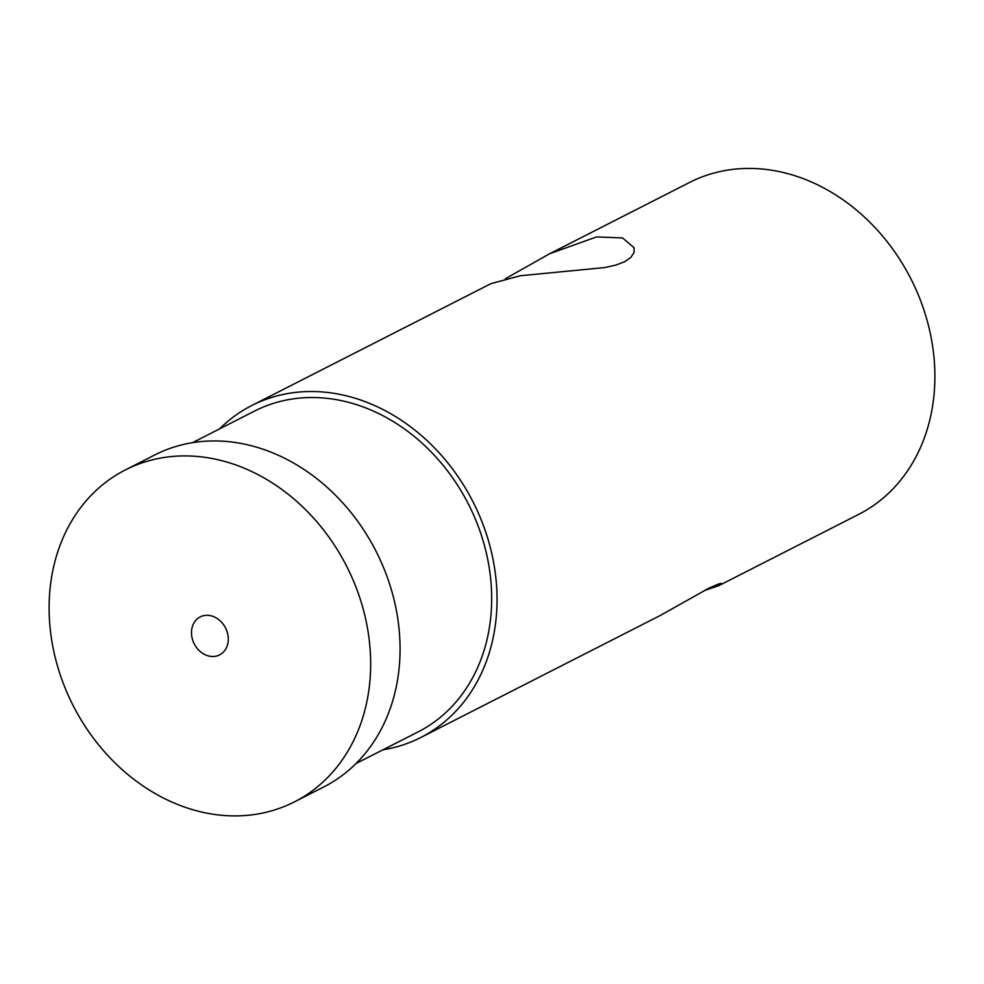 <?xml version="1.0" encoding="UTF-8"?>
<svg xmlns="http://www.w3.org/2000/svg" width="984" height="984" viewBox="0 0 984 984"><rect width="100%" height="100%" fill="white"/><g stroke="black" fill="none" stroke-linecap="round" stroke-linejoin="round"><path stroke-width="1.48" d="M55.965 660.449A186.271 153.479 -117 0 0 294.45 801.874A186.271 153.479 -117 0 0 346.639 566.231A186.271 153.479 -117 0 0 125.325 469.946A186.271 153.479 -117 0 0 55.965 660.449M294.45 801.874L323.847 786.905A186.271 153.479 -117 0 0 376.036 551.249A186.271 153.479 -117 0 0 154.709 454.977L125.325 469.946M356.036 763.523L418.003 731.961A180.06 148.363 -117 0 0 468.446 504.165A180.06 148.363 -117 0 0 254.512 411.091L192.544 442.665M192.274 638.714A21.316 17.564 63 0 1 200.207 616.919A21.316 17.564 63 0 1 225.545 627.94A21.316 17.564 63 0 1 219.567 654.901A21.316 17.564 63 0 1 192.274 638.714M382.985 749.796A186.271 153.479 -117 0 0 420.82 737.483A186.271 153.479 -117 0 0 473.009 501.84A186.271 153.479 -117 0 0 251.695 405.556A186.271 153.479 -117 0 0 219.493 428.926M420.82 737.483L660.043 615.59L709.661 587.768L720.128 583.414L721.579 583.512L718.787 585.664L858.675 514.386A186.271 153.479 -117 0 0 910.864 278.743A186.271 153.479 -117 0 0 689.55 182.458L549.65 253.737L596.488 236.935L622.515 237.919L634.126 247.783L633.967 252.642L630.769 257.513L624.717 261.683L615.984 265.04L604.656 267.574L520.315 275.754L490.918 283.663L251.695 405.556M718.787 585.664L704.359 590.584M505.346 278.743L549.65 253.737"/></g></svg>
